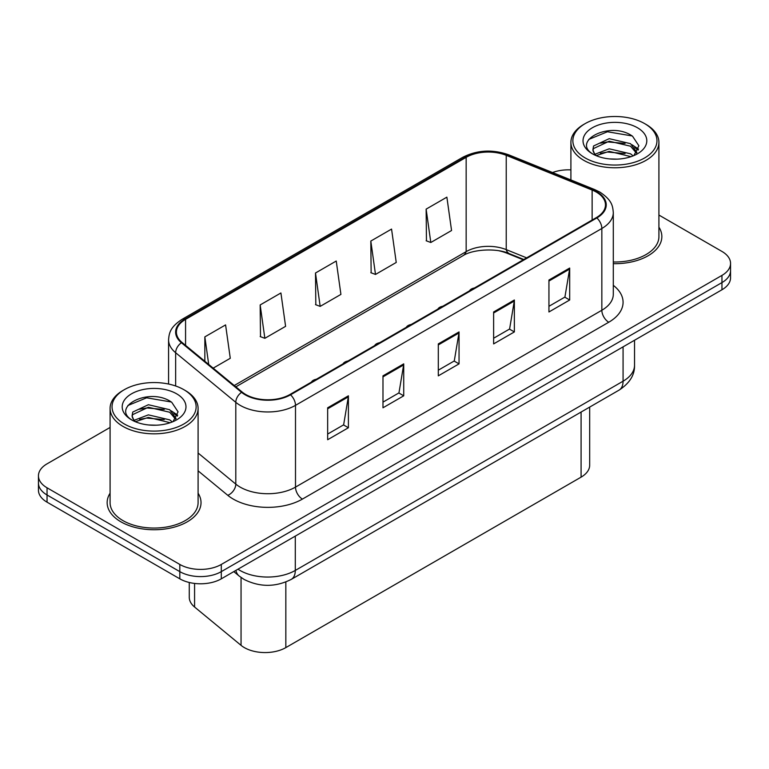 <?xml version="1.0" encoding="UTF-8"?>
<svg xmlns="http://www.w3.org/2000/svg" width="769" height="769" viewBox="0 0 769 769"><rect width="100%" height="100%" fill="white"/><g stroke="black" fill="none" stroke-linecap="round" stroke-linejoin="round"><path stroke-width="1.15" d="M347.982 360.997A7.334 4.239 0 0 0 343.061 363.843M379.598 342.743A7.334 4.239 0 0 0 374.676 345.589M411.213 324.489A7.334 4.239 0 0 0 406.292 327.334M442.838 306.235A7.334 4.239 0 0 0 437.907 309.08M316.367 379.252A7.334 4.239 0 0 0 311.445 382.087M474.454 287.981A7.334 4.239 0 0 0 469.532 290.826M523.276 259.797L507.377 253.366A39.113 22.58 0 0 0 499.091 250.809M589.679 407.089L589.679 465.168A29.337 16.937 180 0 1 581.085 477.145L285.837 647.604A29.337 16.937 180 0 1 241.053 645.345L194.576 607.02A29.337 16.937 180 0 1 189.27 597.311L189.27 582.479M110.082 493.217A46.938 27.098 0 0 0 107.151 502.647A46.938 27.098 0 0 0 120.896 521.815A46.938 27.098 0 0 0 172.054 527.688A46.938 27.098 0 0 0 201.026 502.647A46.938 27.098 0 0 0 198.094 493.217A46.938 27.098 0 0 1 201.026 502.647A46.938 27.098 0 0 1 172.054 527.688A46.938 27.098 0 0 1 120.896 521.815A46.938 27.098 0 0 1 107.151 502.647A46.938 27.098 0 0 1 110.082 493.217M596.311 192.077A31.298 18.072 180 0 1 605.472 204.852A31.298 18.072 180 0 1 596.311 217.627L289.971 394.487A31.298 18.072 180 0 1 242.206 392.075L182.061 342.484A31.298 18.072 180 0 1 176.399 332.121A31.298 18.072 180 0 1 185.569 319.346L466.158 157.347A31.298 18.072 180 0 1 506.233 155.328L592.13 190.049A31.298 18.072 180 0 1 596.311 192.077M596.859 191.76A32.077 18.523 0 0 0 592.582 189.683L506.684 154.953A32.077 18.523 0 0 0 465.601 157.03L185.012 319.029A32.077 18.523 0 0 0 181.417 342.743L241.562 392.334A32.077 18.523 0 0 0 290.528 394.814L596.859 217.944A32.077 18.523 0 0 0 596.859 191.76M110.082 427.449L47.044 463.842A29.337 16.937 0 0 0 38.45 475.819L38.45 490.189A29.337 16.937 0 0 0 47.044 502.167L179.811 578.826L179.811 571.636A29.337 16.937 0 0 0 221.299 571.636L721.956 282.588A29.337 16.937 0 0 0 730.55 270.611A29.337 16.937 0 0 1 721.956 282.588L221.299 571.636A29.337 16.937 0 0 1 179.811 571.636L47.044 494.986L179.811 571.636L179.811 564.446A29.337 16.937 0 0 0 221.299 564.446L721.956 275.398A29.337 16.937 0 0 0 730.55 263.421A29.337 16.937 0 0 0 721.956 251.444L658.918 215.051M38.45 483.009A29.337 16.937 0 0 0 47.044 494.986A29.337 16.937 0 0 1 38.45 483.009M327.661 407.791L327.661 439.724L348.405 427.747L348.405 395.814L327.661 407.791M327.661 434.062L343.637 424.834L348.319 396.871A7.825 4.518 -120 0 0 348.405 395.814M343.493 424.921L348.405 427.747M382.981 375.849L382.981 407.791L403.725 395.814L403.725 363.872L382.981 375.849M382.981 402.12L398.957 392.892L403.638 364.929A7.825 4.518 -120 0 0 403.725 363.872M398.813 392.978L403.725 395.814M548.941 280.031L548.941 311.974L569.685 299.997L569.685 268.054L548.941 280.031M548.941 306.302L564.917 297.074L569.598 269.112A7.825 4.518 -120 0 0 569.685 268.054M564.782 297.161L569.685 299.997M493.621 311.974L493.621 343.906L514.365 331.929L514.365 299.997L493.621 311.974M493.621 338.245L509.597 329.017L514.278 301.054A7.825 4.518 -120 0 0 514.365 299.997M509.463 329.103L514.365 331.929M438.301 343.906L438.301 375.849L459.045 363.872L459.045 331.929L438.301 343.906M438.301 370.177L454.277 360.959L458.958 332.996A7.825 4.518 -120 0 0 459.045 331.929M454.133 361.036L459.045 363.872M526.63 257.855L506.233 249.617A31.298 18.072 0 0 0 466.158 251.636L234.257 385.519M613.297 263.68A46.938 27.098 0 0 0 661.849 236.592A46.938 27.098 0 0 0 658.918 227.163A46.938 27.098 0 0 1 661.849 236.592A46.938 27.098 0 0 1 613.297 263.68M570.906 169.891A29.337 16.937 0 0 0 552.526 172.535M38.45 475.819A29.337 16.937 0 0 0 47.044 487.796L179.811 564.446M213.176 368.149L230.277 358.277L225.586 324.903L204.842 336.88L204.842 361.276M370.812 241.062L375.493 274.437L396.237 262.46L391.556 229.085L370.812 241.062L371.139 272.812M426.132 209.13L430.813 242.495L451.557 230.517L446.876 197.152L426.132 209.13L426.459 240.87M260.162 304.947L264.853 338.312L285.597 326.335L280.916 292.97L260.162 304.947L260.499 336.687M315.492 273.005L320.173 306.379L340.917 294.402L336.236 261.027L315.492 273.005L315.819 304.755M320.173 306.379L315.492 304.63M375.493 274.437L370.812 272.687M430.813 242.495L426.132 240.745M264.853 338.312L260.162 336.562M204.842 336.88L208.716 364.468M179.811 578.826A29.337 16.937 0 0 0 221.299 578.826L721.956 289.769A29.337 16.937 0 0 0 730.55 277.792L730.55 263.421M585.18 157.943A42.055 24.281 0 0 0 644.643 157.943A42.055 24.281 0 0 0 644.643 123.607L646.027 124.405A44.006 25.406 0 0 1 658.918 142.371A44.006 25.406 0 0 1 631.753 165.844A44.006 25.406 0 0 1 583.796 160.337A44.006 25.406 0 0 1 570.906 142.371A44.006 25.406 0 0 1 583.796 124.405L585.18 123.607A42.055 24.281 0 0 0 585.18 157.943M613.297 261.989A44.006 25.406 0 0 0 658.918 236.592L658.918 142.371M609.567 158.923L617.026 159.145M594.946 154.242L609.192 148.811L630.542 153.81L633.127 155.886M596.263 155.617L609.192 151.349L631.013 156.665M595.177 155.232L592.889 149.878A22.109 12.765 0 0 0 596.456 155.79M592.889 149.878L593.553 146.004L609.192 138.67L630.542 143.668L636.895 152.445M592.947 150.186L593.553 148.542L609.192 141.208L630.542 146.206L636.396 153.098M633.887 155.569L638.876 145.764L632.56 136.238C610.192 120.156 570.425 141.352 593.389 154.348L593.495 154.415M637.463 127.76A31.885 18.408 0 0 0 592.361 127.76A31.885 18.408 0 0 0 592.361 153.79A31.885 18.408 0 0 0 637.463 153.79A31.885 18.408 0 0 0 637.463 127.76M646.027 124.405L644.643 123.607A42.055 24.281 0 0 0 585.18 123.607M588.727 139.439L607.452 131.759L632.128 135.95M600.426 143.169L607.452 141.9L625.072 143.409M634.713 147.523L638.193 150.08M600.426 153.31L607.452 152.041L625.072 153.55M632.06 144.793L638.52 149.109M124.357 423.998A42.055 24.281 0 0 0 183.82 423.998A42.055 24.281 0 0 0 183.82 389.662L185.204 390.46A44.006 25.406 0 0 1 198.094 408.426A44.006 25.406 0 0 1 170.929 431.899A44.006 25.406 0 0 1 122.973 426.391A44.006 25.406 0 0 1 110.082 408.426A44.006 25.406 0 0 1 122.973 390.46L124.357 389.662A42.055 24.281 0 0 0 124.357 423.998M110.082 408.426L110.082 502.647A44.006 25.406 0 0 0 122.973 520.613A44.006 25.406 0 0 0 170.929 526.121A44.006 25.406 0 0 0 198.094 502.647L198.094 408.426M148.744 424.978L156.203 425.199M134.123 420.297L148.369 414.866L169.718 419.864L172.304 421.941M135.44 421.662L148.369 417.404L170.189 422.719M134.354 421.287L132.066 415.933A22.109 12.765 0 0 0 135.632 421.845M132.066 415.933L132.739 412.059L148.369 404.725L169.718 409.723L176.072 418.49M132.124 416.24L132.739 414.597L148.369 407.262L169.718 412.251L175.572 419.153M173.063 421.623L178.062 411.819L171.737 402.293C149.369 386.211 109.611 407.407 132.566 420.393L132.672 420.47M176.639 393.815A31.885 18.408 0 0 0 131.537 393.815A31.885 18.408 0 0 0 131.537 419.845A31.885 18.408 0 0 0 176.639 419.845A31.885 18.408 0 0 0 176.639 393.815M185.204 390.46L183.82 389.662A42.055 24.281 0 0 0 124.357 389.662M127.904 405.494L146.629 397.813L171.304 402.004M139.602 409.223L146.629 407.954L164.249 409.464M173.89 413.578L177.37 416.135M139.602 419.365L146.629 418.086L164.249 419.605M171.237 410.848L177.697 415.164M581.085 412.059L581.085 477.145M194.576 583.431L194.576 607.02M241.053 577.481L241.053 645.345M285.837 581.989L285.837 647.604M613.297 285.328A48.899 28.232 180 0 1 608.76 322.23L302.419 499.091A9.776 5.643 60 0 1 295.498 487.113L601.839 310.253A39.113 22.58 0 0 0 613.297 294.287L613.297 212.523A39.113 22.58 180 0 1 601.839 228.489A9.776 5.643 -120 0 0 596.859 217.944M302.419 499.091A48.899 28.232 180 0 1 233.267 499.091A48.899 28.232 180 0 1 227.787 495.323L198.094 470.839M241.562 392.334A9.776 6.537 129.5 0 0 235.795 402.331L235.795 484.105A39.113 22.58 0 0 0 240.178 487.113A39.113 22.58 0 0 0 295.498 487.113L295.498 405.35A39.113 22.58 180 0 1 235.795 402.331L175.649 352.74A39.113 22.58 180 0 1 168.574 339.792L168.574 384.039M613.297 212.523C612.672 205.794 612.047 200.209 599.82 192.067L594.677 189.578A9.776 4.576 112 0 0 592.582 189.683M594.677 189.578L508.77 154.848C492.573 149.119 477.203 149.955 462.65 157.347A9.776 5.643 60 0 1 465.601 157.03M185.012 319.029A9.776 5.643 -120 0 0 182.061 319.337C170.199 327.123 169.122 332.977 168.574 339.792M181.417 342.743A9.776 6.537 129.5 0 0 175.649 352.74L175.649 385.98M508.77 154.848A9.776 4.576 112 0 0 506.684 154.953M290.528 394.814A9.776 5.643 60 0 1 295.498 405.35L601.839 228.489L601.839 310.253A9.776 5.643 60 0 0 608.76 322.23M523.795 259.489L509.366 253.655A18.581 8.699 -68 0 1 506.233 249.617L506.233 155.328M466.158 157.347L466.158 251.636A18.581 10.728 60 0 1 462.996 255.683L235.843 386.836M221.299 564.446L221.299 578.826M721.956 275.398L721.956 289.769M47.044 487.796L47.044 502.167M198.094 453.018L235.795 484.105A9.776 6.537 -50.5 0 1 227.787 495.323M592.13 190.049L592.13 220.04M185.569 319.346L185.569 345.377M438.301 344.925L458.958 332.996M493.621 312.983L514.278 301.054M548.941 281.041L569.598 269.112M382.981 376.858L403.638 364.929M327.661 408.8L348.319 396.871M237.977 569.195A39.113 22.58 0 0 0 239.976 570.435A39.113 22.58 0 0 0 295.296 570.435L623.073 381.203A39.113 22.58 0 0 0 634.531 365.227C634.819 374.936 629.648 383.241 619.016 390.152L291.24 579.393A19.561 11.295 60 0 0 295.296 570.435L295.296 536.108M623.073 346.867L623.073 381.203A19.561 11.295 60 0 1 619.016 390.152M235.9 570.396A19.561 13.083 129.5 0 0 239.169 576.039L233.795 571.607M462.65 157.347L182.061 319.337M509.366 253.655C496.611 247.772 472.512 249.339 462.996 255.683M291.24 579.393C275.504 587.305 259.768 587.305 244.023 579.393L239.169 576.039M634.531 365.227L634.531 340.254M570.906 179.965L570.906 142.371"/></g></svg>
